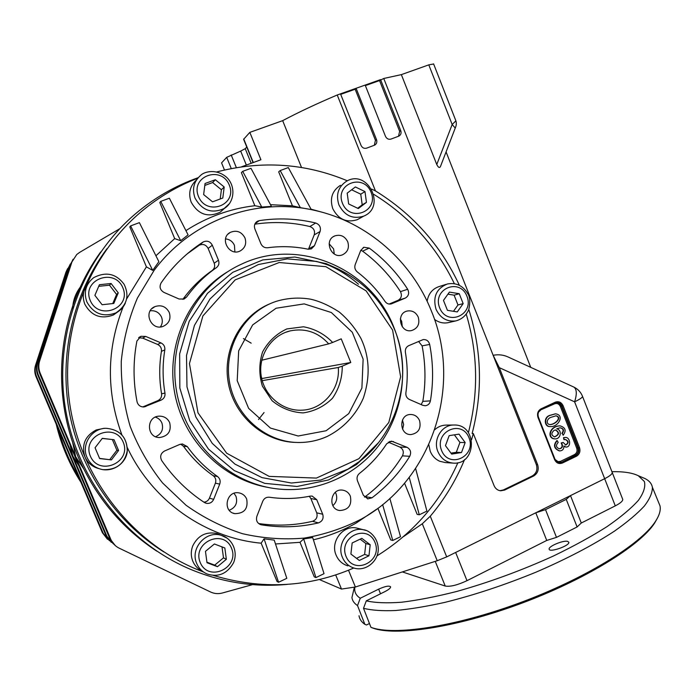 <?xml version="1.0" encoding="UTF-8"?>
<svg xmlns="http://www.w3.org/2000/svg" width="695" height="695" viewBox="0 0 695 695"><rect width="100%" height="100%" fill="white"/><g stroke="black" fill="none" stroke-linecap="round" stroke-linejoin="round"><path stroke-width="1.04" d="M234.024 493.311L235.996 496.334C237.829 502.972 235.57 507.619 229.237 510.269M150.224 310.787C155.419 310.317 159.181 312.429 161.518 317.12C162.839 320.612 162.474 323.879 160.415 326.928M335.329 492.338L335.998 493.676C337.57 498.376 336.519 502.355 332.836 505.621M225.528 238.898C229.689 239.332 232.66 241.486 234.441 245.361L234.875 251.833M402.457 420.015L403.639 424.541L402.605 429.258M400.329 318.927L401.693 321.325L402.283 326.78M329.143 243.789L333.609 248.897L334.269 254.014M155.359 417.122C158.417 418.095 160.588 420.041 161.892 422.968C163.751 429.31 161.666 433.897 155.645 436.721M445.469 445.643L449.161 435.643L459.013 434.123L465.172 442.559L461.515 452.523L451.672 454.096L445.469 445.643M454.382 434.835L459.934 442.428L456.32 452.289L461.515 452.523M456.32 452.289L450.977 453.14M244.953 237.907C246.734 243.563 245.196 247.889 240.322 250.878C229.272 256.968 218.995 238.124 230.28 232.391C236.621 229.845 241.513 231.678 244.953 237.907M350.349 496.169C352.044 505.213 348.482 510 339.673 510.53C327.441 509.053 330.455 488.151 342.6 490.131C346.223 490.696 348.803 492.712 350.349 496.169M315.686 222.999C297.121 218.543 278.313 217.752 259.278 220.636L257.393 221.279C254.665 223.095 253.823 225.632 254.874 228.907L260.929 243.789C262.319 246.638 264.534 247.967 267.575 247.759C281.171 245.934 294.654 246.404 308.015 249.192L311.386 248.88L314.444 245.726L320.091 231.505C321.125 227.378 319.657 224.546 315.686 222.999L309.866 226.535C291.752 222.2 273.404 221.418 254.83 224.181M385.047 301.465C377.35 290.102 368.098 280.25 357.273 271.91C354.989 269.903 354.294 267.462 355.206 264.587L360.722 250.469L363.893 247.272L369.245 248.08C384.543 259.452 397.349 273.187 407.67 289.276C409.494 293.116 408.686 296.061 405.255 298.112L391.146 303.941C388.67 304.419 386.637 303.593 385.047 301.465M409.381 399.451L422.812 405.307L425.21 405.75C428.007 405.411 429.745 403.778 430.422 400.867C433.524 382.033 433.28 363.224 429.675 344.433C428.676 340.984 426.504 339.377 423.159 339.594L408.712 345.667C406.167 346.987 405.055 349.168 405.376 352.2C407.67 365.744 407.835 379.305 405.88 392.875C405.628 395.915 406.792 398.105 409.381 399.451M347.735 241.764C349.507 247.776 347.761 252.12 342.496 254.813C331.376 259.6 323.427 240.209 334.773 235.918C340.498 234.189 344.816 236.144 347.735 241.764M418.234 317.102C420.023 323.931 417.782 328.422 411.536 330.577C400.033 333.296 395.733 313.15 407.366 311.004C412.3 310.283 415.923 312.316 418.234 317.102M419.554 420.605C421.318 428.52 418.442 433.176 410.936 434.575C399.034 435.061 398.635 414.394 410.536 414.481C414.715 414.55 417.721 416.592 419.554 420.605M409.737 456.294C411.475 452.419 410.597 449.43 407.096 447.337L391.485 441.151L386.698 443.775C379.227 455.182 370.131 465.077 359.411 473.46C357.152 475.476 356.509 477.952 357.482 480.87L363.346 495.274L367.898 498.88L371.999 497.785C387.185 486.326 399.764 472.496 409.737 456.294L402.431 455.859C404.142 452.054 403.274 449.118 399.834 447.059L388.262 442.15M164.567 450.994L179.666 444.479L182.394 443.966L187.294 446.59C195.773 458.353 205.85 468.334 217.526 476.527C219.985 478.507 220.715 481.036 219.724 484.111L213.669 499.349C212.175 502.433 209.768 503.762 206.45 503.336L204.339 502.459C187.572 491.426 173.376 477.474 161.735 460.611C159.702 456.554 160.649 453.349 164.567 450.994M145.707 336.423L160.927 342.887C163.838 344.355 165.132 346.692 164.819 349.906C162.474 364.276 162.526 378.679 164.976 393.109C165.314 396.341 164.029 398.678 161.136 400.12L144.056 406.949C140.399 407.001 138.07 405.281 137.054 401.771C133.11 381.468 133.058 361.218 136.898 341.036L140.955 336.293L145.707 336.423L142.649 338.1L157.609 344.442C160.467 345.884 161.735 348.178 161.431 351.331C159.12 365.448 159.164 379.6 161.579 393.778C161.909 396.949 160.649 399.243 157.8 400.668L142.753 406.949M261.433 524.829C280.728 527.939 299.727 527.297 318.423 522.901C322.402 521.354 323.835 518.47 322.715 514.248L316.746 499.705L312.142 496.065L310.196 496.126C296.756 498.836 283.169 499.21 269.417 497.229C266.341 496.986 264.126 498.315 262.771 501.217L256.863 516.342C255.777 520.503 257.176 523.309 261.059 524.751L259.739 524.273M169.667 422.647C171.578 431.152 168.225 436.113 159.615 437.537C146.367 437.919 145.976 416.409 159.207 416.149C164.072 416.105 167.565 418.277 169.667 422.647M169.25 312.446C171.152 318.788 169.172 323.41 163.299 326.303C151.197 331.359 142.684 311.508 154.881 306.634C161.24 304.575 166.027 306.512 169.25 312.446M246.664 499.01C248.341 508.627 244.388 513.509 234.788 513.648C222.096 511.416 226.37 490.296 238.958 492.877C242.564 493.572 245.135 495.613 246.664 499.01M358.455 284.229C348.699 275.663 337.831 268.93 325.859 264.048M227.534 271.806C188.11 295.549 165.792 345.745 174.74 393.24C183.593 440.76 222.522 479.42 267.766 487.36M357.803 463.174L362.165 459.308M163.994 292.43C160.076 290.076 159.12 286.896 161.11 282.908C172.551 266.367 186.529 252.754 203.027 242.069L203.27 241.921C207.162 240.305 210.177 241.4 212.305 245.205L218.473 260.234C219.49 263.275 218.795 265.751 216.371 267.688C204.869 275.654 194.956 285.419 186.634 296.991L184.088 299.032L179.058 299.006L163.994 292.43M431.56 311.438C411.953 261.537 367.577 222.174 315.139 210.489C257.167 196.755 191.446 219.672 154.038 270.494L137.393 298.086C128.87 318.162 123.493 339.186 121.278 361.157C120.965 383.284 123.918 404.985 130.139 426.261C138.149 446.885 148.965 465.772 162.561 482.929L186.017 505.23C203.574 517.723 222.409 527.21 242.52 533.708C263.005 538.373 283.543 539.85 304.132 538.121C324.409 534.611 343.608 528.191 361.739 518.861C432.455 479.689 462.496 385.899 431.56 311.438M394.404 329.143C381.598 298.659 360.01 277.401 329.63 265.368L316.529 261.442L287.296 258.879L258.349 264.552L231.887 278.235L209.977 299.032L194.409 325.46L186.512 355.51L186.972 386.82L195.782 416.887L212.227 443.332L234.919 464.086L262.015 477.621L291.37 483.025L320.716 480.063L347.908 469.134L359.28 461.584L378.732 442.437M339.238 269.469L326.181 263.64L294.819 257.028L262.797 259.921L232.808 272.301L207.492 293.316L189.188 321.298L179.649 353.842L179.84 388.036L189.77 420.796L208.509 449.144L234.276 470.593L264.699 483.346L297.034 486.483L328.509 479.958L356.544 464.547L372.711 449.448M394.143 328.066C372.016 268.965 299.224 236.535 241.521 264.152C196.624 284.42 168.225 337.127 176.122 388.618C183.793 440.152 226.527 482.313 275.446 488.672C316.043 494.032 356.969 475.667 380.547 443.115C404.03 410.432 409.164 365.77 394.143 328.066M308.467 249.262L314.209 234.893C315.217 230.836 313.775 228.047 309.866 226.535M360.809 250.243L362.599 251.147C377.663 262.319 390.277 275.811 400.442 291.631C402.231 295.41 401.441 298.303 398.061 300.318L389.122 304.054M187.146 253.91L199.257 245.222C203.079 243.632 206.041 244.701 208.135 248.445L214.199 263.205C215.207 266.185 214.512 268.626 212.131 270.529C200.82 278.365 191.073 287.973 182.881 299.337L186.634 296.991M138.626 337.779L142.649 338.1M180.709 444.14L183.515 446.303C191.846 457.866 201.75 467.666 213.235 475.719C215.659 477.665 216.371 480.149 215.398 483.173L209.438 498.141C208.352 500.565 206.502 501.912 203.896 502.172M258.61 523.535C276.871 526.202 294.828 525.455 312.498 521.311C316.416 519.799 317.823 516.967 316.72 512.814L310.847 498.515L309.284 496.308M146.402 266.854L129.817 226.926L130.617 225.892L152.709 270.398L146.402 266.854L126.707 298.807M180.709 240.722L160.736 201.385L169.371 198.214L188.084 234.875L180.709 240.722L174.688 238.62L155.923 255.76M174.688 238.62L159.798 202.532L160.736 201.385M242.703 171.352L250.982 168.312L271.415 206.389L261.763 207.049L242.703 171.352L241.382 172.621L254.839 205.72C230.21 208.622 207.232 216.918 185.912 230.618M280.181 170.57L300.362 207.657L311.282 209.595L288.295 167.565L280.181 170.57L278.686 171.83L292.421 205.807L270.494 204.686M321.516 212.071L311.047 209.169M404.56 483.225L417.156 514.378L419.276 514.778L426.921 511.112L415.619 468.534M377.88 508.306L390.746 539.946L392.753 540.467L400.52 536.722L389.852 498.454M313.402 539.798C328.561 536.227 342.861 530.615 356.292 522.97L376.699 509.183M315.938 577.588L314.262 576.867L300.005 542.326L303.654 538.929L312.698 537.574L324.026 573.67L315.938 577.588L303.654 538.929M275.498 543.976L300.005 542.326M278.556 582.262L277.053 581.515L261.138 543.186L264.065 538.807L274.23 540.128L286.809 578.309L278.556 582.262L264.065 538.807M123.171 306.842C106.604 349.012 106.161 391.65 121.842 434.775M127.411 447.754C152.561 501.208 205.694 538.086 261.138 543.186M448.961 322.471L447.945 322.706C443.106 323.549 438.623 322.437 434.488 319.361M427.121 301.256C428.467 293.533 432.637 288.573 439.631 286.383L445.999 284.411M359.793 218.308L357.299 219.681C346.562 223.052 338.387 219.385 332.766 208.665C329.578 198.501 332.149 190.708 340.472 185.287M224.311 208.5L220.133 212.21C207.875 217.83 198.223 214.486 191.177 202.175C188.128 193.401 189.874 186.025 196.416 180.04M118.454 311.403L113.398 314.991C100.931 319.5 91.41 315.912 84.833 304.236C81.923 296.4 83.131 289.355 88.465 283.082M98.872 468.621C92.357 466.875 87.718 462.966 84.946 456.884C81.28 444.948 85.025 435.974 96.171 429.962L104.042 428.337M202.497 571.247C198.049 569.17 194.826 565.843 192.836 561.282C190.804 556.217 190.786 551.074 192.767 545.862C197.953 535.489 206.024 531.371 216.962 533.525L221.01 535.237M347.874 565.852C342.427 564.201 338.517 560.657 336.145 555.227C329.96 541.753 343.035 524.716 356.796 528.07L358.672 528.548M452.758 463.087L445.417 462.583L439.839 461.298C435.409 459.334 432.203 455.99 430.222 451.281L428.815 444.748M434.74 429.727C437.972 426.765 441.699 425.227 445.929 425.105L453.826 425.019C477.526 423.941 477.031 465.007 453.322 463.122C446.181 462.453 441.038 458.622 437.911 451.628C432.698 439.779 441.768 424.732 453.826 425.019M454.356 283.656C436.13 246.143 409.268 216.362 373.771 194.331M347.335 180.796C305.331 163.255 261.824 160.302 216.814 171.926M197.736 178.224C177.668 185.999 159.172 196.885 142.232 210.872C88.1 255.769 58.893 331.628 69.874 404.777C81.002 477.899 131.346 541.961 196.381 569.179L203.513 572.011M213.443 575.451C262.102 589.933 308.875 587.457 353.764 568.015M377.038 555.861C413.603 532.978 440.552 501.938 457.892 462.731M468.404 432.629C478.664 393.005 477.952 353.546 466.267 314.253M364.51 497.116L365.249 496.647C380.208 485.388 392.606 471.792 402.431 455.859M421.179 404.594L422.821 401.363C425.887 382.841 425.653 364.345 422.108 345.867L418.546 341.427M163.855 551.943C115.883 521.902 80.446 470.359 69.457 412.813C58.754 355.214 73.036 294.22 106.952 248.74M449.413 292.091L459.247 293.724L463.165 303.619L457.275 311.916L447.424 310.326L443.48 300.396L449.413 292.091M447.945 294.15L454.104 295.175L459.247 293.724M454.104 295.175L457.979 304.966L463.165 303.619M457.979 304.966L453.479 311.308M347.187 193.141L355.371 186.964L364.979 191.585L366.447 202.358L358.307 208.561L348.664 203.965L347.187 193.141M351.627 189.796L360.748 194.174L364.979 191.585M360.748 194.174L362.199 204.825L366.447 202.358M362.199 204.825L357.69 208.265M203.644 194.574L205.051 183.497L215.346 179.736L224.198 186.998L222.808 198.023L212.557 201.828L203.644 194.574M204.808 185.417L212.627 182.55L215.346 179.736M212.627 182.55L221.384 189.726L224.198 186.998M221.384 189.726L220.219 198.978M102.104 304.731L94.885 295.349L99.411 284.724L111.096 283.499L118.263 292.856L113.789 303.454L102.104 304.731M98.725 286.331L109.506 285.202L111.096 283.499M109.506 285.202L116.595 294.445L118.263 292.856M116.595 294.445L112.746 303.567M111.4 459.899L99.637 458.561L95.059 447.762L102.295 438.345L114.041 439.735L118.576 450.49L111.4 459.899L99.559 458.396M102.235 438.432L114.041 439.735M112.408 439.631L116.89 450.256L118.576 450.49M116.89 450.256L109.801 459.551M226.362 559.301L217.465 566.686L206.997 562.724L205.459 551.343L214.399 543.976L224.833 547.973L226.362 559.301L223.495 557.842L214.694 565.139L217.465 566.686M214.694 565.139L206.928 562.203M222.009 546.895L223.495 557.842M370.2 544.758L368.958 555.8L359.315 560.465L350.897 554.054L352.156 542.969L361.826 538.338L370.2 544.758L365.857 543.516L364.623 554.428L368.958 555.8M364.623 554.428L356.526 558.337M360.149 539.146L365.857 543.516M382.641 504.622L392.753 540.467M409.233 477.43L419.276 514.778M152.709 270.398L158.877 261.685L139.391 222.643L130.617 225.892M254.839 205.72L261.763 207.049M292.421 205.807L300.362 207.657M459.934 442.428L465.172 442.559M295.905 442.428C264.039 441.829 234.397 416.27 228.342 383.275C222.07 350.323 240.505 315.756 270.06 303.724M262.215 380.66L338.283 367.49L342.253 366.152C342.305 377.932 339.056 388.618 332.514 398.209C324.313 406.358 314.531 411.258 303.15 412.908C291.622 412.309 281.275 408.252 272.11 400.754L262.423 386.229C258.896 374.701 258.957 363.25 262.606 351.87C268.287 341.471 276.367 333.826 286.835 328.935L303.463 326.78C314.792 328.831 324.513 334.052 332.653 342.453L328.709 343.869C318.145 332.201 305.287 327.875 290.145 330.898C271.276 335.355 258.019 355.632 261.155 375.717C264.091 395.829 282.761 411.37 302.125 410.172C323.175 409.442 340.324 388.931 338.283 367.49M261.737 360.236L328.709 343.869M332.653 342.453L341.228 338.839L350.793 362.486L342.253 366.152M261.398 377.159L261.963 378.532L350.793 362.486M550.145 426.556L549.797 426.574C544.15 426.895 543.195 416.583 550.57 415.167L555.401 413.829M561.873 433.428C563.958 430.509 563.358 428.633 560.083 427.799C563.654 428.407 564.392 430.283 562.272 433.437L563.15 435.252C566.521 430.622 565.504 427.495 560.109 425.879C549.71 426 547.104 438.345 554.94 438.875C560.639 439.405 562.576 430.066 556.704 428.789L559.988 427.807M554.94 438.875L554.541 438.866C546.713 438.337 549.302 426.009 559.71 425.879L559.979 425.879M565.947 447.05L563.906 445.982C564.019 449.048 562.62 450.699 559.692 450.925C554.332 448.631 553.507 445.2 557.216 440.63L558.189 442.402C555.592 445.365 556 447.493 559.414 448.796C562.507 448.24 563.228 446.294 561.586 442.958L563.167 442.446L565.765 445.043C568.927 443.036 568.857 441.186 565.565 439.501L563.958 439.666L563.523 437.642L565.105 437.468M565.756 447.059L563.958 446.381M559.458 450.907L559.293 450.907C553.932 448.623 553.107 445.191 556.817 440.621L557.216 440.63M559.197 448.779C562.151 448.11 562.82 446.164 561.178 442.95L563.167 442.446M565.556 445.035C568.475 443.01 568.406 441.169 565.356 439.501M564.366 439.674L563.523 437.642M566.164 447.067C571.559 447.041 570.135 436.781 565.244 437.468L563.923 437.642M374.31 145.281L375.439 140.312L376.525 139.686C377.272 142.136 376.638 143.952 374.614 145.151L366.586 148.157C364.137 148.782 362.295 147.87 361.053 145.437L340.498 93.834L365.162 85.077L385.49 136.359C386.715 138.783 388.54 139.695 390.955 139.078L398.861 136.124C400.867 134.934 401.502 133.127 400.763 130.695L380.565 79.612L365.162 85.077M398.513 136.263L399.634 131.338L379.548 80.568L383.753 78.474L401.354 74.626L436.773 164.533L452.167 124.509L455.894 120.834M375.439 140.312L355.154 89.238L340.706 94.364M355.154 89.238L356.109 88.291L376.525 139.686M455.242 128.045L452.167 124.509L428.789 64.861L433.628 63.983M535.776 512.797L546.739 540.441L466.997 580.673L455.633 552.464L535.776 512.797L545.514 509.644L566.243 499.375L570.499 495.605L604.659 478.699C609.732 476.118 612.26 474.068 612.26 472.53L612.26 472.53C612.26 474.068 609.732 476.118 604.659 478.699L446.694 556.886L437.224 560.726L355.397 587.006L341.497 589.065L319.379 579.552M403.534 536.583L422.291 523.778L430.283 516.211C444.661 499.114 456.076 480.254 464.529 459.612M113.372 543.907L106.926 536.297L38.321 374.918C36.687 370.93 36.505 366.891 37.791 362.799L69.179 266.654L72.219 261.155M111.339 542.387L105.987 535.558L37.86 375.309C36.236 371.356 36.062 367.342 37.33 363.277L68.51 267.801L70.282 264.048M67.632 268.6L65.921 272.24L35.575 365.136C34.333 369.088 34.507 372.989 36.088 376.838L102.374 532.691L107.56 539.329M69.457 265.872L66.555 271.154L36.001 364.684C34.759 368.663 34.932 372.589 36.522 376.464L103.26 533.395L109.489 540.771M252.58 584.617L222.374 593C218.282 594.086 214.347 593.756 210.576 592.01L119.253 548.207C115.37 546.287 112.555 543.342 110.809 539.363L40.223 373.276C38.538 369.175 38.355 365.014 39.676 360.801L71.959 261.885L76.745 254.509L79.621 252.389L119.636 228.794M115.327 545.618L109.819 538.582L39.737 373.693C38.069 369.627 37.886 365.492 39.189 361.313L71.246 263.101L73.088 259.226M83.426 468.43L75.703 456.771L72.645 442.376M72.619 308.615C73.018 299.953 75.963 292.308 81.445 285.671M241.591 166.8L260.92 159.746L249.835 132.371L282.665 120.652C298.676 112.182 316.859 103.624 337.231 94.998L340.498 93.834M78.882 465.798L72.801 456.033L69.987 444.87M78.596 289.528L80.75 287.217M79.152 478.091C70.039 462.913 63.158 446.746 58.519 429.571M80.95 482.33C69.439 464.382 61.186 444.982 56.191 424.115M224.459 169.988L221.566 162.882L226.692 157.339L240.67 151.093L245.231 148.687L246.777 147.079M355.397 587.006L348.516 570.239M341.497 589.065L335.694 574.947M253.076 162.613L243.624 139.304L249.835 132.371M428.789 64.861L401.354 74.626M499.905 490.696L503.345 489.949L532.283 475.945C536.436 473.365 537.782 469.577 536.323 464.581L537.626 464.66L499.305 367.655L493.137 355.284L383.753 78.474M536.323 464.581L493.137 355.284C498.593 354.268 503.666 354.867 508.34 357.1L573.888 387.089C576.815 389.235 577.05 394.143 574.6 401.823L499.305 367.655M537.626 464.66C539.085 469.664 537.739 473.46 533.578 476.049L504.579 490.088L500.687 490.809C497.611 490.409 495.413 488.681 494.067 485.631L473.304 433.515L472.131 433.515C482.886 391.884 481.774 350.549 468.812 309.483M156.766 551.135C121.747 528.148 95.623 496.925 78.387 457.458C55.913 405.029 56.017 343.182 78.3 291.561C84.338 277.487 91.775 264.326 100.619 252.059M379.548 80.568L365.37 85.607M371.66 189.083L375.448 190.908L337.231 94.998M375.448 190.908C412.856 214.043 440.83 245.509 459.378 285.298M433.584 63.87L455.911 120.887C456.589 123.206 456.398 125.508 455.338 127.793L440.526 166.357C439.64 168.286 438.389 167.677 436.773 164.533M301.534 167.521L282.665 120.652M573.514 386.915L573.888 387.089C577.988 389.096 580.872 392.206 582.54 396.411C582.393 397.557 579.743 399.364 574.6 401.823L615.284 505.864C620.322 503.241 622.816 501.104 622.755 499.436L582.427 396.133M287.165 584.399C253.831 587.457 221.253 582.28 189.431 568.875C125.352 541.336 75.972 477.925 64.983 405.706C54.141 333.461 82.609 258.505 135.742 213.573C154.629 197.693 175.453 185.73 198.205 177.668M79.656 287.965L81.306 285.975M471.54 439.761L473.304 433.515M551.743 417.104L555.983 415.801C562.837 417.252 555.236 424.836 549.927 424.576C545.636 424.185 546.644 418.164 551.743 417.104M549.745 424.576C554.966 424.558 562.255 417.582 555.774 415.81M550.961 415.158C543.559 416.574 544.567 426.912 550.188 426.556C557.963 427.529 565.244 415.089 555.54 413.829L550.961 415.158M563.15 435.252L562.272 433.437M554.158 430.327L555.6 429.97C559.744 432.412 559.44 434.714 554.68 436.868C551.144 435.365 550.97 433.185 554.158 430.327M554.488 436.86C558.997 434.696 559.301 432.403 555.383 429.979M369.453 623.511L366.526 624.979L364.849 624.327C361.487 621.982 359.541 619.123 359.011 615.753M657.296 518.366L654.508 523.239C639.886 545.914 584.139 580.255 519.608 603.998C455.077 627.802 395.003 636.438 372.65 628.002L370.948 627.342L363.511 608.299C371.582 610.332 382.224 611.07 395.446 610.523C410.05 609.176 426.6 606.448 445.104 602.322C474.503 595.007 504.839 584.938 536.132 572.115C566.868 558.841 592.965 545.193 614.423 531.162C627.194 522.162 637.176 513.787 644.361 506.03C649.877 498.767 652.544 492.494 652.37 487.212C651.658 483.581 649.226 480.705 645.09 478.603L641.598 477.126M354.893 587.084C354.103 591.714 355.892 595.433 360.262 598.247L378.645 589.151C385.273 586.198 389.269 585.433 390.633 586.867C390.599 588.083 388.687 589.664 384.917 591.61L366.291 600.854C375.057 602.843 386.82 603.303 401.571 602.235C417.886 600.237 436.278 596.64 456.754 591.454C489.245 582.332 521.511 570.499 553.55 555.948C573.644 546.227 591.436 536.479 606.917 526.706C620.678 517.167 631.19 508.375 638.436 500.313C643.709 492.859 645.69 486.587 644.369 481.513L638.314 475.736C632.363 472.8 623.563 471.453 611.93 471.688M366.291 600.854L363.511 608.299M354.389 587.153L351.931 597.587C352.382 600.767 354.25 603.425 357.525 605.571L360.262 598.247M546.739 540.441L556.486 537.374L577.111 526.958L581.289 523.014L570.499 495.605M581.289 523.014L615.284 505.864M577.111 526.958L566.243 499.375M556.486 537.374L545.514 509.644M466.997 580.673C457.449 585.129 450.195 586.919 445.234 586.041L435.252 561.36M402.362 571.924L445.234 586.041M567.52 541.327L568.84 542.248C569.926 545.714 549.198 552.933 549.146 549.128C548.233 546.426 562.933 540.197 567.52 541.327M658.339 501.79L660.024 505.917C660.902 510.286 659.338 515.525 655.316 521.632C640.608 544.446 584.304 579.091 519.139 603.069C453.974 627.107 393.387 635.838 370.948 627.342M364.849 624.327L357.525 605.571M308.641 248.871L314.444 245.726M314.209 234.893L320.091 231.505M362.599 251.147L369.245 248.08M400.442 291.631L407.67 289.276M398.061 300.318L405.255 298.112M255.022 223.764L259.278 220.636M390.877 304.002L391.911 303.689M208.135 248.445L212.305 245.205M214.199 263.205L218.473 260.234M212.131 270.529L216.371 267.688M157.609 344.442L160.927 342.887M161.431 351.331L164.819 349.906M161.579 393.778L164.976 393.109M157.8 400.668L161.136 400.12M142.84 406.914L145.915 406.479M183.515 446.303L187.294 446.59M213.235 475.719L217.526 476.527M215.398 483.173L219.724 484.111M209.438 498.141L213.669 499.349M392.597 330.064L366.117 290.875L325.868 266.68L279.208 262.51L235.179 279.877L202.897 315.921L189.448 363.563L197.979 412.821L226.648 453.201L269.147 476.379L316.416 478.082L358.959 458.674L388.783 422.525L400.633 376.812L392.597 330.064M312.498 521.311L318.423 522.901M316.72 512.814L322.715 514.248M310.847 498.515L316.746 499.705M365.249 496.647L371.999 497.785M399.834 447.059L407.096 447.337M389.548 441.481L393.535 441.586M422.821 401.363L430.422 400.867M422.108 345.867L429.675 344.433M439.648 307.824C447.102 326.806 474.555 314.931 466.944 296.235C459.708 277.348 432.021 288.885 439.648 307.824M436 309.197C432.646 296.834 436.451 288.425 447.398 283.977C455.99 282.431 462.688 285.523 467.509 293.273C470.002 296.548 470.428 301.978 468.786 309.553C466.206 315.469 461.888 319.248 455.851 320.908C446.842 321.95 440.222 318.049 436 309.197M338.908 204.877C335.668 194.53 338.274 186.616 346.727 181.108C367.933 168.954 386.368 206.893 363.824 216.093C352.921 219.516 344.616 215.78 338.908 204.877M342.47 203.287C350.202 222.8 379.001 211.497 371.095 192.272C363.598 172.855 334.556 183.819 342.47 203.287M195.034 198.127C191.898 189.075 193.749 181.517 200.568 175.444C204.148 171.578 216.562 168.329 226.805 177.468C235.787 186.147 234.675 201.958 224.476 208.361C212.018 214.077 202.202 210.663 195.034 198.127M229.498 203.592L220.133 212.21M198.475 196.477C206.667 216.71 237.681 205.042 229.298 185.113C221.358 164.984 190.083 176.278 198.475 196.477M86.866 301.925C83.487 292.143 85.772 284.046 93.712 277.635C105.935 271.354 116.065 273.561 124.101 284.264C129.67 295.879 126.95 305.426 115.935 312.889C103.251 317.476 93.564 313.827 86.866 301.925M125.326 303.15C123.345 307.459 120.209 310.708 115.935 312.889L113.398 314.991M90.211 300.414C98.803 321.133 131.659 308.233 122.876 287.843C114.553 267.228 81.419 279.738 90.211 300.414M86.997 457.362C81.002 444.496 91.879 428.129 106.161 428.302C119.722 429.606 126.794 436.981 127.359 450.43C124.709 463.687 116.552 470.098 102.886 469.655C95.45 468.274 90.15 464.173 86.997 457.362M90.359 456.128C99.003 476.761 132.033 462.479 123.206 442.185C114.84 421.648 81.515 435.548 90.359 456.128M216.962 533.525L221.305 535.359C231.157 537.8 238.524 550.423 233.624 562.629C227.248 573.766 218.404 577.554 207.093 573.983C202.323 571.907 198.892 568.458 196.772 563.628C189.709 548.668 205.972 530.103 221.305 535.359L226.961 538.078M200.264 562.611C208.57 582.645 239.966 567.806 231.478 548.112C223.434 528.165 191.759 542.63 200.264 562.611M356.796 528.07L363.389 529.746C367.872 529.851 378.115 536.323 378.297 549.363C378.063 561.621 365.744 571.507 354.337 568.18C348.803 566.503 344.833 562.907 342.418 557.381C336.137 543.672 349.411 526.341 363.389 529.746L365.779 530.389M346.041 556.391C353.859 575.712 382.988 561.464 374.996 542.456C367.403 523.213 338.031 537.122 346.041 556.391M199.013 245.37L203.027 242.069M441.586 450.49C449.066 469.394 476.657 456.363 469.003 437.754C461.732 418.929 433.923 431.638 441.586 450.49M326.676 436.651C317.546 440.7 307.946 442.645 297.886 442.489C264.882 442.055 234.311 414.854 229.246 380.46C223.92 346.101 245.118 311.23 276.541 301.248C287.695 297.955 298.998 297.252 310.43 299.154C319.335 301.1 328.9 305.357 339.134 311.925C348.082 319.431 355.38 328.335 361.035 338.63C369.653 356.995 370.418 376.846 363.32 398.183C355.996 414.967 343.208 428.537 326.919 436.59C317.711 440.682 308.033 442.654 297.886 442.489M326.085 430.752L348.751 413.612L361.895 388.079L363.129 359.133L352.269 332.236L331.333 312.524L304.21 303.889L276.106 308.233L252.641 324.939L238.672 350.836L237.212 380.695L248.61 408.339L270.459 428.085L298.164 436.008L326.085 430.752M243.406 338.587L251.19 343.165M264.065 412.543L258.514 419.537M556.704 402.579L559.162 403.3L561.256 405.645L577.84 447.91C578.805 451.203 577.927 453.696 575.225 455.381L576.494 456.207L562.411 463.026C558.971 464.26 556.374 463.122 554.601 459.612L537.991 417.452C536.87 413.603 537.904 410.728 541.084 408.816L541.075 409.598L555.288 402.978L541.118 409.564M554.966 459.386L559.449 462.688L561.69 462.218L575.225 455.381L574.504 454.582C576.798 453.149 577.545 451.038 576.728 448.232L560.335 406.419L561.977 406.054C560.952 403.752 559.284 402.587 556.973 402.561L555.331 402.944M576.728 448.232L578.396 447.928L561.977 406.054L563.089 405.706L579.508 447.597C580.612 451.394 579.604 454.261 576.494 456.207M562.411 463.026L561.69 462.218L575.773 455.407C578.475 453.713 579.352 451.229 578.396 447.928L579.508 447.597M555.435 460.168L557.764 461.671L560.439 461.384L561.152 462.192L559.119 462.661M559.327 462.688L559.449 462.688C557.668 462.696 556.182 461.576 555.01 459.299L538.417 417.156C537.461 413.725 538.347 411.205 541.075 409.598L540.997 409.624M556.973 402.561L555.288 402.978L555.305 402.188C558.737 401.024 561.325 402.197 563.089 405.706M541.084 408.816L555.305 402.188M560.439 461.384L574.504 454.582M560.335 406.419C559.032 403.83 557.121 402.97 554.584 403.83L554.48 403.352M554.584 403.83L540.293 410.059M540.397 410.441L538.747 411.805M399.634 131.338L400.763 130.695M430.283 516.211L446.694 556.886M437.224 560.726L422.291 523.778M105.987 535.558L106.926 536.297M37.86 375.309L38.321 374.918M37.33 363.277L37.791 362.799M68.51 267.801L69.179 266.654M36.001 364.684L35.575 365.136M66.555 271.154L65.921 272.24M36.522 376.464L36.088 376.838M103.26 533.395L102.374 532.691M109.819 538.582L110.809 539.363M71.246 263.101L71.959 261.885M39.189 361.313L39.676 360.801M39.737 373.693L40.223 373.276M236.343 167.617L231.192 154.959M231.253 168.537L226.692 157.339M246.343 165.062L240.67 151.093M251.164 163.308L245.231 148.687M253.293 162.526L243.737 138.948M533.578 476.049L532.283 475.945M503.345 489.949L504.579 490.088M380.53 593.791L378.645 589.151M329.63 265.368L326.181 263.64M359.28 461.584L356.544 464.547M363.893 247.272L363.155 247.62M257.393 221.279L256.186 222.165M140.955 336.293L139.13 337.318M206.45 503.336L205.303 502.98M316.529 261.442C353.303 271.215 379.27 293.785 394.439 329.169C415.488 379.461 395.151 442.802 347.908 469.134M261.059 524.751L260.078 524.43M367.898 498.88L367.455 498.801M159.085 437.52L159.615 437.537M333.331 236.7L334.773 235.918M406.627 311.204L407.366 311.004M228.064 234.102L230.28 232.391M338.717 510.321L339.673 510.53M151.858 308.702L154.881 306.634M233.042 513.092L234.788 513.648M357.299 219.681L363.824 216.093M103.781 428.337L106.161 428.302C120.131 429.64 127.168 437.39 127.254 451.568C126.299 461.576 115.665 471.384 102.886 469.655M447.945 322.706L455.851 320.908M203.27 241.921L199.257 245.222M315.139 210.489L311.134 209.325M361.739 518.861L356.292 522.97M290.145 330.898L285.445 332.375M446.077 151.91L530.745 367.36M638.314 475.736L645.09 478.603M652.37 487.212L660.024 505.917M654.508 523.239L655.316 521.632"/></g></svg>
